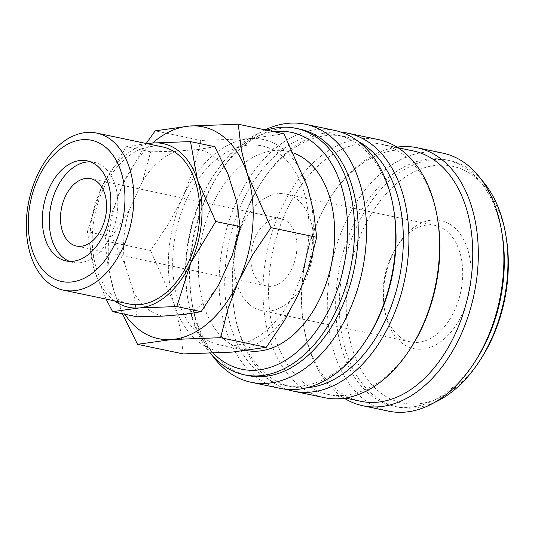 <?xml version="1.0" encoding="UTF-8"?>
<svg xmlns="http://www.w3.org/2000/svg" width="535" height="535" viewBox="0 0 535 535"><rect width="100%" height="100%" fill="white"/><g stroke="black" fill="none" stroke-linecap="round" stroke-linejoin="round"><path stroke-width="0.4" stroke-dasharray="2.67 2.01" d="M299.76 129.102A125.926 82.015 -78.1 0 0 218.26 174.624A125.926 82.015 -78.1 0 0 191.684 301.098A125.926 82.015 -78.1 0 0 223.088 363.238A125.926 82.015 -78.1 0 0 247.959 375.577M334.576 130.393A131.831 85.861 -78.1 0 0 229.114 220.547A131.831 85.861 -78.1 0 0 254.312 375.503A131.831 85.861 -78.1 0 0 280.353 388.417M393.854 210.489A127.892 83.299 -78.1 0 0 361.954 147.386A127.892 83.299 -78.1 0 0 336.689 134.853A127.892 83.299 -78.1 0 0 234.377 222.326A127.892 83.299 -78.1 0 0 258.82 372.648A127.892 83.299 -78.1 0 0 284.085 385.18A127.892 83.299 -78.1 0 0 366.856 338.949M358.717 141.775A127.892 83.299 -78.1 0 0 343.998 136.392A127.892 83.299 -78.1 0 0 261.227 182.622A127.892 83.299 -78.1 0 0 234.23 311.076A127.892 83.299 -78.1 0 0 266.129 374.186A127.892 83.299 -78.1 0 0 291.394 386.711A127.892 83.299 -78.1 0 0 307.036 387.714M341.069 132.165A131.831 85.861 -78.1 0 0 262.411 180.803A131.831 85.861 -78.1 0 0 234.584 313.216A131.831 85.861 -78.1 0 0 267.46 378.265A131.831 85.861 -78.1 0 0 287.014 389.4M378.412 139.602A131.831 85.861 -78.1 0 0 272.95 229.762A131.831 85.861 -78.1 0 0 298.149 384.712A131.831 85.861 -78.1 0 0 324.19 397.625M437.683 219.704A127.892 83.299 -78.1 0 0 405.791 156.594A127.892 83.299 -78.1 0 0 380.525 144.069A127.892 83.299 -78.1 0 0 278.213 231.535A127.892 83.299 -78.1 0 0 302.656 381.863A127.892 83.299 -78.1 0 0 327.922 394.389A127.892 83.299 -78.1 0 0 410.693 348.158M413.401 150.977A127.892 83.299 -78.1 0 0 330.63 197.208A127.892 83.299 -78.1 0 0 303.639 325.661A127.892 83.299 -78.1 0 0 335.532 388.771A127.892 83.299 -78.1 0 0 360.797 401.297M397.044 147.145A131.831 85.861 -78.1 0 0 331.814 195.389A131.831 85.861 -78.1 0 0 303.994 327.801A131.831 85.861 -78.1 0 0 336.869 392.851A131.831 85.861 -78.1 0 0 344.279 398.221M442.706 153.11A131.831 85.861 -78.1 0 0 337.244 243.271A131.831 85.861 -78.1 0 0 362.436 398.221A131.831 85.861 -78.1 0 0 388.477 411.134M502.151 234.283A125.926 82.015 -78.1 0 0 470.746 172.15A125.926 82.015 -78.1 0 0 445.876 159.811A125.926 82.015 -78.1 0 0 345.135 245.933A125.926 82.015 -78.1 0 0 369.204 393.947A125.926 82.015 -78.1 0 0 394.074 406.279A125.926 82.015 -78.1 0 0 475.575 360.764M481.46 179.733A125.926 82.015 -78.1 0 0 474.405 172.912A125.926 82.015 -78.1 0 0 449.527 160.58A125.926 82.015 -78.1 0 0 348.787 246.702A125.926 82.015 -78.1 0 0 372.855 394.716A125.926 82.015 -78.1 0 0 397.732 407.048A125.926 82.015 -78.1 0 0 434.674 402.367M506.25 237.727A121.01 78.812 -78.1 0 0 476.07 178.015A121.01 78.812 -78.1 0 0 362.569 230.458A121.01 78.812 -78.1 0 0 378.492 391.152A121.01 78.812 -78.1 0 0 480.711 359.259M183.237 353.929L180.188 328.269L174.076 303.726A108.217 70.48 -78.1 0 0 197.168 340.695A108.217 70.48 -78.1 0 0 231.949 352.13A108.217 70.48 -78.1 0 0 298.67 293.795A108.217 70.48 -78.1 0 0 307.525 187.056A108.217 70.48 -78.1 0 0 284.433 150.088A108.217 70.48 -78.1 0 0 249.651 138.652A108.217 70.48 -78.1 0 0 182.93 196.987A108.217 70.48 -78.1 0 0 174.076 303.726L150.562 250.5L169.033 223.122L182.93 196.987L193.302 170.11L200.946 140.451L249.651 138.652L284.005 133.837M69.61 261.394A51.159 33.317 -78.1 0 0 73.021 262.411A51.159 33.317 -78.1 0 0 113.948 227.422A51.159 33.317 -78.1 0 0 104.171 167.288A51.159 33.317 -78.1 0 0 94.066 162.279A51.159 33.317 -78.1 0 0 90.535 161.837M162.52 146.911A80.277 52.283 -78.1 0 0 98.3 201.809A80.277 52.283 -78.1 0 0 113.641 296.169A80.277 52.283 -78.1 0 0 129.497 304.034M136.96 316.787L133.589 291.883L124.715 263.795L111.708 236.865L87.372 231.749L94.448 270.549A83.62 54.463 -78.1 0 0 112.29 299.118A83.62 54.463 -78.1 0 0 114.577 300.897M111.708 236.865L129.149 210.302L142.832 180.415L150.643 151.826L176.276 151.184L198.833 149.385A85.326 55.573 101.9 0 1 215.117 157.618A85.326 55.573 101.9 0 1 227.836 173.641M162.593 316.145A85.326 55.573 101.9 0 1 146.309 307.906A85.326 55.573 101.9 0 1 133.589 291.883M246.916 350.606A101.724 66.253 101.9 0 1 245.632 350.358A101.724 66.253 101.9 0 1 225.536 340.387A101.724 66.253 101.9 0 1 206.095 220.821A101.724 66.253 101.9 0 1 287.476 151.251A101.724 66.253 101.9 0 1 293.916 153.137M199.782 334.977A101.724 66.253 -78.1 0 0 219.878 344.941A101.724 66.253 -78.1 0 0 301.258 275.371A101.724 66.253 -78.1 0 0 281.818 155.805A101.724 66.253 -78.1 0 0 261.722 145.841A101.724 66.253 -78.1 0 0 180.342 215.411A101.724 66.253 -78.1 0 0 199.782 334.977M259.977 282.661A34.434 22.423 -78.1 0 0 266.778 286.038A34.434 22.423 -78.1 0 0 294.324 262.484A34.434 22.423 -78.1 0 0 287.743 222.018A34.434 22.423 -78.1 0 0 280.942 218.641A34.434 22.423 -78.1 0 0 253.396 242.195A34.434 22.423 -78.1 0 0 259.977 282.661M398.863 336.067A59.519 38.767 -78.1 0 0 410.619 341.898A59.519 38.767 -78.1 0 0 458.234 301.192A59.519 38.767 -78.1 0 0 446.859 231.234A59.519 38.767 -78.1 0 0 435.102 225.402A59.519 38.767 -78.1 0 0 396.582 246.923A59.519 38.767 -78.1 0 0 384.016 306.702A59.519 38.767 -78.1 0 0 398.863 336.067M249.858 304.756A59.519 38.767 -78.1 0 0 261.622 310.588A59.519 38.767 -78.1 0 0 309.237 269.881A59.519 38.767 -78.1 0 0 297.861 199.923A59.519 38.767 -78.1 0 0 286.098 194.091A59.519 38.767 -78.1 0 0 238.483 234.798A59.519 38.767 -78.1 0 0 249.858 304.756M400.882 342.239A65.471 42.639 -78.1 0 0 462.293 313.864A65.471 42.639 -78.1 0 0 453.68 226.92A65.471 42.639 -78.1 0 0 398.374 244.174A65.471 42.639 -78.1 0 0 384.551 309.932A65.471 42.639 -78.1 0 0 400.882 342.239M150.643 151.826L126.3 146.717L101.289 188.066L87.372 231.749M146.59 143.561L126.3 146.717M198.833 149.385L214.829 146.717M142.832 180.415A85.326 55.573 101.9 0 1 176.276 151.184M124.715 263.795A85.326 55.573 101.9 0 1 129.149 210.302M147.593 143.775A83.62 54.463 -78.1 0 0 101.289 188.066A83.62 54.463 -78.1 0 0 94.448 270.549L106.111 299.118M236.711 201.735A85.326 55.573 101.9 0 1 232.27 255.228M218.588 285.108A85.326 55.573 101.9 0 1 185.15 314.346M146.222 143.487L122.843 184.361L112.464 211.238L104.827 240.89L107.876 266.557L113.988 291.1A108.217 70.48 -78.1 0 0 124.842 314.246M152.622 143.012A108.217 70.48 -78.1 0 0 122.843 184.361A108.217 70.48 -78.1 0 0 113.988 291.1L122.468 313.744M200.946 140.451L155.21 130.841M150.562 250.5L104.827 240.89M265.133 129.871A131.831 85.861 -78.1 0 0 220.039 171.902A131.831 85.861 -78.1 0 0 192.212 304.308A131.831 85.861 -78.1 0 0 212.375 355.648M266.557 130.165A125.926 82.015 -78.1 0 0 214.609 173.855A125.926 82.015 -78.1 0 0 188.026 300.336A125.926 82.015 -78.1 0 0 210.382 353.347M273.907 131.71A121.01 78.812 -78.1 0 0 213.124 176.122A121.01 78.812 -78.1 0 0 187.584 297.661A121.01 78.812 -78.1 0 0 213.264 353.234M291.394 386.711L284.085 385.18M345.376 398.06L327.922 394.389M397.732 407.048L394.074 406.279M94.066 162.279L87.125 160.821M245.632 350.358L219.878 344.941M266.778 286.038L76.465 246.04M410.619 341.898L261.622 310.588M384.016 306.702L384.551 309.932M396.582 246.923L398.374 244.174M435.102 225.402L286.098 194.091M280.942 218.641L90.629 178.65M287.476 151.251L261.722 145.841M73.021 262.411L66.086 260.946M449.527 160.58L445.876 159.811M303.639 325.661L303.994 327.801M330.63 197.208L331.814 195.389M397.98 147.734L380.525 144.069M234.23 311.076L234.584 313.216M261.227 182.622L262.411 180.803M343.998 136.392L336.689 134.853M191.684 301.098L192.212 304.308M218.26 174.624L220.039 171.902M187.584 297.661L188.026 300.336M213.124 176.122L214.609 173.855"/><path stroke-width="0.8" d="M210.382 353.347A125.926 82.015 -78.1 0 0 219.43 362.469A125.926 82.015 -78.1 0 0 244.308 374.808A125.926 82.015 -78.1 0 0 345.048 288.686A125.926 82.015 -78.1 0 0 320.98 140.672A125.926 82.015 -78.1 0 0 296.102 128.34A125.926 82.015 -78.1 0 0 266.557 130.165M213.264 353.234A121.01 78.812 -78.1 0 0 217.765 357.373A121.01 78.812 -78.1 0 0 331.265 304.93A121.01 78.812 -78.1 0 0 315.342 144.236A121.01 78.812 -78.1 0 0 273.907 131.71M244.308 374.808L247.959 375.577A125.926 82.015 -78.1 0 0 348.7 289.455A125.926 82.015 -78.1 0 0 324.631 141.441A125.926 82.015 -78.1 0 0 299.76 129.102L296.102 128.34M212.375 355.648A131.831 85.861 -78.1 0 0 225.088 369.357A131.831 85.861 -78.1 0 0 251.129 382.271A131.831 85.861 -78.1 0 0 356.591 292.11A131.831 85.861 -78.1 0 0 331.399 137.161A131.831 85.861 -78.1 0 0 305.358 124.247A131.831 85.861 -78.1 0 0 265.133 129.871M251.129 382.271L280.353 388.417A131.831 85.861 -78.1 0 0 365.672 340.762A131.831 85.861 -78.1 0 0 393.499 208.356A131.831 85.861 -78.1 0 0 360.623 143.306A131.831 85.861 -78.1 0 0 334.576 130.393L305.358 124.247M365.672 340.762L366.856 338.949A127.892 83.299 -78.1 0 0 393.854 210.489L393.499 208.356M307.036 387.714A127.892 83.299 -78.1 0 0 397.064 287.803A127.892 83.299 -78.1 0 0 369.264 148.917A127.892 83.299 -78.1 0 0 358.717 141.775M287.014 389.4A131.831 85.861 -78.1 0 0 293.508 391.179A131.831 85.861 -78.1 0 0 398.97 301.018A131.831 85.861 -78.1 0 0 373.771 146.068A131.831 85.861 -78.1 0 0 347.73 133.155A131.831 85.861 -78.1 0 0 341.069 132.165M293.508 391.179L324.19 397.625A131.831 85.861 -78.1 0 0 409.509 349.97A131.831 85.861 -78.1 0 0 437.329 217.564A131.831 85.861 -78.1 0 0 404.453 152.515A131.831 85.861 -78.1 0 0 378.412 139.602L347.73 133.155M409.509 349.97L410.693 348.158A127.892 83.299 -78.1 0 0 437.683 219.704L437.329 217.564M345.376 398.06L360.797 401.297A127.892 83.299 -78.1 0 0 463.109 313.831A127.892 83.299 -78.1 0 0 438.667 163.503A127.892 83.299 -78.1 0 0 413.401 150.977L397.98 147.734M344.279 398.221A131.831 85.861 -78.1 0 0 362.911 405.764A131.831 85.861 -78.1 0 0 468.372 315.603A131.831 85.861 -78.1 0 0 443.174 160.654A131.831 85.861 -78.1 0 0 417.133 147.74A131.831 85.861 -78.1 0 0 397.044 147.145M362.911 405.764L388.477 411.134A131.831 85.861 -78.1 0 0 473.796 363.486A131.831 85.861 -78.1 0 0 501.623 231.08A131.831 85.861 -78.1 0 0 468.747 166.024A131.831 85.861 -78.1 0 0 442.706 153.11L417.133 147.74M473.796 363.486L475.575 360.764A125.926 82.015 -78.1 0 0 502.151 234.283L501.623 231.08M434.674 402.367A125.926 82.015 -78.1 0 0 479.226 361.533A125.926 82.015 -78.1 0 0 505.809 235.052A125.926 82.015 -78.1 0 0 481.46 179.733M479.226 361.533L480.711 359.259A121.01 78.812 -78.1 0 0 506.25 237.727L505.809 235.052M122.468 313.744L137.508 344.319L171.862 339.504L220.567 337.699L228.211 308.046L238.583 281.169A108.217 70.48 -78.1 0 0 247.437 174.43A108.217 70.48 -78.1 0 0 224.346 137.462A108.217 70.48 -78.1 0 0 189.564 126.026A108.217 70.48 -78.1 0 0 152.622 143.012M124.842 314.246A108.217 70.48 -78.1 0 0 137.08 328.069A108.217 70.48 -78.1 0 0 171.862 339.504A108.217 70.48 -78.1 0 0 238.583 281.169L252.48 255.034L270.951 227.656L247.437 174.43L241.325 149.887L238.276 124.227L189.564 126.026L155.21 130.841L146.222 143.487M238.276 124.227L284.005 133.837L307.525 187.056L313.637 211.599L316.687 237.266L309.049 266.918L298.67 293.795L284.774 319.937L266.303 347.315L231.949 352.13L183.237 353.929L137.508 344.319M97.23 165.83A51.159 33.317 -78.1 0 0 87.125 160.821A51.159 33.317 -78.1 0 0 46.197 195.81A51.159 33.317 -78.1 0 0 55.974 255.937A51.159 33.317 -78.1 0 0 66.086 260.946A51.159 33.317 -78.1 0 0 107.007 225.964A51.159 33.317 -78.1 0 0 97.23 165.83M90.535 161.837A51.159 33.317 -78.1 0 0 52.343 199.856A51.159 33.317 -78.1 0 0 62.916 257.395A51.159 33.317 -78.1 0 0 69.61 261.394M47.709 282.313A80.277 52.283 -78.1 0 0 63.565 290.177A80.277 52.283 -78.1 0 0 127.785 235.273A80.277 52.283 -78.1 0 0 112.444 140.919A80.277 52.283 -78.1 0 0 96.588 133.054A80.277 52.283 -78.1 0 0 32.361 187.952A80.277 52.283 -78.1 0 0 47.709 282.313M47.501 274.455A72.185 47.013 -78.1 0 0 115.206 243.171A72.185 47.013 -78.1 0 0 105.709 147.312A72.185 47.013 -78.1 0 0 38.005 178.596A72.185 47.013 -78.1 0 0 47.501 274.455M63.565 290.177L129.497 304.034A80.277 52.283 -78.1 0 0 193.724 249.129A80.277 52.283 -78.1 0 0 178.376 154.775A80.277 52.283 -78.1 0 0 162.52 146.911L96.588 133.054M114.577 300.897A83.62 54.463 -78.1 0 0 139.167 307.953L176.804 306.562L190.727 262.872L215.739 221.523L197.569 180.395L190.487 141.601L214.829 146.717L227.836 173.641L236.711 201.735L240.081 226.639L232.27 255.228L218.588 285.108L201.147 311.678L185.15 314.346L162.593 316.145L136.96 316.787L112.624 311.671L139.167 307.953A83.62 54.463 -78.1 0 0 190.727 262.872A83.62 54.463 -78.1 0 0 197.569 180.395A83.62 54.463 -78.1 0 0 179.727 151.826A83.62 54.463 -78.1 0 0 152.849 142.992L146.59 143.561M293.916 153.137A101.724 66.253 101.9 0 1 307.572 161.216A101.724 66.253 101.9 0 1 327.32 279.838A101.724 66.253 101.9 0 1 246.916 350.606M97.43 182.02A34.434 22.423 101.9 0 1 104.011 222.493A34.434 22.423 101.9 0 1 76.465 246.04A34.434 22.423 101.9 0 1 69.664 242.669A34.434 22.423 101.9 0 1 63.076 202.197A34.434 22.423 101.9 0 1 90.629 178.65A34.434 22.423 101.9 0 1 97.43 182.02M190.487 141.601L152.849 142.992A83.62 54.463 -78.1 0 0 147.593 143.775M106.111 299.118L112.624 311.671M240.081 226.639L215.739 221.523M201.147 311.678L176.804 306.562M316.687 237.266L270.951 227.656M266.303 347.315L220.567 337.699"/></g></svg>
